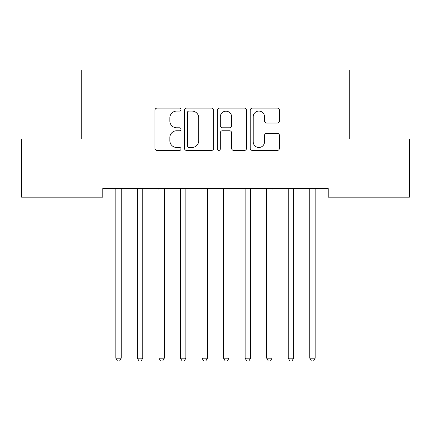 <?xml version="1.0" encoding="UTF-8"?>
<svg xmlns="http://www.w3.org/2000/svg" width="431" height="431" viewBox="0 0 431 431"><rect width="100%" height="100%" fill="white"/><g stroke="black" fill="none" stroke-linecap="round" stroke-linejoin="round"><path stroke-width="0.65" d="M181.02 109.609A1.482 1.482 0 0 0 179.538 108.127L157.067 108.127A2.117 2.117 0 0 0 154.95 110.239L154.95 148.318A2.117 2.117 0 0 0 157.067 150.43L179.538 150.43A1.482 1.482 0 0 0 181.02 148.948A1.482 1.482 0 0 0 179.538 147.472L176.629 147.472A6.767 6.767 0 0 1 169.862 140.7L169.862 137.527A6.767 6.767 0 0 1 176.629 130.76L179.538 130.76A1.482 1.482 0 0 0 181.02 129.278A1.482 1.482 0 0 0 179.538 127.797L176.629 127.797A6.767 6.767 0 0 1 169.862 121.03L169.862 117.857A6.767 6.767 0 0 1 176.629 111.085L179.538 111.085A1.482 1.482 0 0 0 181.02 109.609M277.322 123.04A2.117 2.117 0 0 0 279.433 120.922L279.433 110.239A2.117 2.117 0 0 0 277.322 108.127L252.361 108.127A2.117 2.117 0 0 0 250.244 110.239L250.244 148.318A2.117 2.117 0 0 0 252.361 150.43L277.322 150.43A2.117 2.117 0 0 0 279.433 148.318L279.433 135.415A2.117 2.117 0 0 0 277.322 133.298L266.638 133.298A2.117 2.117 0 0 0 264.521 135.415L264.521 141.81A5.657 5.657 0 0 1 258.864 147.472A5.657 5.657 0 0 1 253.207 141.81L253.207 116.747A5.657 5.657 0 0 1 258.864 111.085A5.657 5.657 0 0 1 264.521 116.747L264.521 120.922A2.117 2.117 0 0 0 266.638 123.04L277.322 123.04M328.207 188.541L102.793 188.541L102.793 197.161L21.55 197.161L21.55 138.976L81.243 138.976L81.243 70.016L349.757 70.016L349.757 138.976L409.45 138.976L409.45 197.161L328.207 197.161L328.207 188.541M213.647 110.239A2.117 2.117 0 0 0 211.535 108.127L186.575 108.127A2.117 2.117 0 0 0 184.457 110.239L184.457 148.318A2.117 2.117 0 0 0 186.575 150.43L211.535 150.43A2.117 2.117 0 0 0 213.647 148.318L213.647 110.239M219.465 108.127L244.425 108.127A2.117 2.117 0 0 1 246.543 110.239L246.543 148.318A2.117 2.117 0 0 1 244.425 150.43L233.742 150.43A2.117 2.117 0 0 1 231.63 148.318L231.63 132.872A2.117 2.117 0 0 0 229.513 130.76L222.428 130.76A2.117 2.117 0 0 0 220.311 132.872L220.311 148.948A1.482 1.482 0 0 1 218.829 150.43A1.482 1.482 0 0 1 217.353 148.948L217.353 110.239A2.117 2.117 0 0 1 219.465 108.127M188.902 111.085A1.482 1.482 0 0 0 187.42 112.566L187.42 145.99A1.482 1.482 0 0 0 188.902 147.472L191.967 147.472A6.767 6.767 0 0 0 198.734 140.7L198.734 117.857A6.767 6.767 0 0 0 191.967 111.085L188.902 111.085M231.63 116.849A5.657 5.657 0 0 0 225.973 111.193A5.657 5.657 0 0 0 220.311 116.849L220.311 125.685A2.117 2.117 0 0 0 222.428 127.797L229.513 127.797A2.117 2.117 0 0 0 231.63 125.685L231.63 116.849M115.546 188.541L115.675 188.859A2.155 2.155 0 0 1 115.831 189.662L115.831 358.183L121.219 358.183L121.219 189.662A2.155 2.155 0 0 1 121.375 188.859L121.504 188.541M121.219 358.183L119.602 360.984L117.447 360.984L115.831 358.183M137.096 188.541L137.225 188.859A2.155 2.155 0 0 1 137.381 189.662L137.381 358.183L142.769 358.183L142.769 189.662A2.155 2.155 0 0 1 142.925 188.859L143.054 188.541M142.769 358.183L141.152 360.984L138.997 360.984L137.381 358.183M158.646 188.541L158.775 188.859A2.155 2.155 0 0 1 158.931 189.662L158.931 358.183L164.319 358.183L164.319 189.662A2.155 2.155 0 0 1 164.475 188.859L164.604 188.541M164.319 358.183L162.702 360.984L160.547 360.984L158.931 358.183M180.196 188.541L180.325 188.859A2.155 2.155 0 0 1 180.481 189.662L180.481 358.183L185.869 358.183L185.869 189.662A2.155 2.155 0 0 1 186.025 188.859L186.154 188.541M185.869 358.183L184.252 360.984L182.097 360.984L180.481 358.183M201.746 188.541L201.875 188.859A2.155 2.155 0 0 1 202.031 189.662L202.031 358.183L207.419 358.183L207.419 189.662A2.155 2.155 0 0 1 207.575 188.859L207.704 188.541M207.419 358.183L205.802 360.984L203.647 360.984L202.031 358.183M223.296 188.541L223.425 188.859A2.155 2.155 0 0 1 223.581 189.662L223.581 358.183L228.969 358.183L228.969 189.662A2.155 2.155 0 0 1 229.125 188.859L229.254 188.541M228.969 358.183L227.352 360.984L225.197 360.984L223.581 358.183M244.846 188.541L244.975 188.859A2.155 2.155 0 0 1 245.131 189.662L245.131 358.183L250.519 358.183L250.519 189.662A2.155 2.155 0 0 1 250.675 188.859L250.804 188.541M250.519 358.183L248.902 360.984L246.747 360.984L245.131 358.183M266.396 188.541L266.525 188.859A2.155 2.155 0 0 1 266.681 189.662L266.681 358.183L272.069 358.183L272.069 189.662A2.155 2.155 0 0 1 272.225 188.859L272.354 188.541M272.069 358.183L270.452 360.984L268.297 360.984L266.681 358.183M287.946 188.541L288.075 188.859A2.155 2.155 0 0 1 288.231 189.662L288.231 358.183L293.619 358.183L293.619 189.662A2.155 2.155 0 0 1 293.775 188.859L293.904 188.541M293.619 358.183L292.002 360.984L289.847 360.984L288.231 358.183M309.496 188.541L309.625 188.859A2.155 2.155 0 0 1 309.781 189.662L309.781 358.183L315.169 358.183L315.169 189.662A2.155 2.155 0 0 1 315.325 188.859L315.454 188.541M315.169 358.183L313.552 360.984L311.397 360.984L309.781 358.183"/></g></svg>
